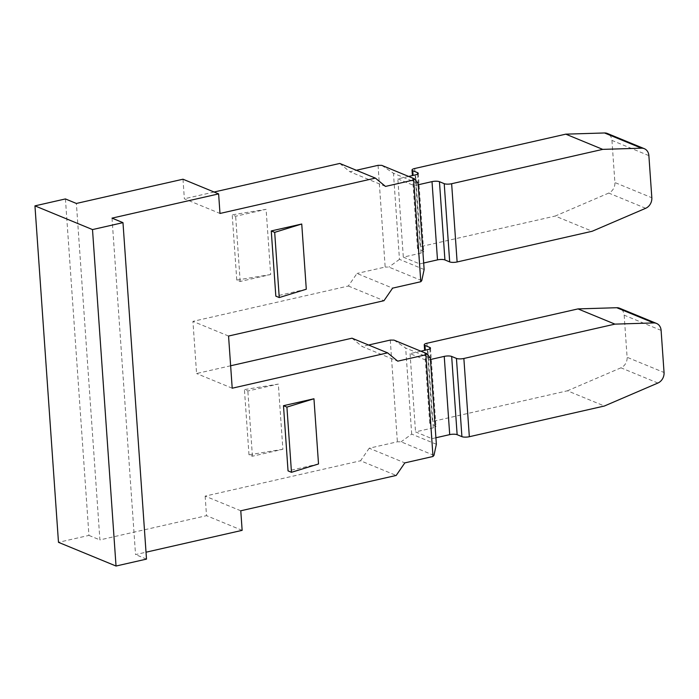 <?xml version="1.0" encoding="UTF-8"?>
<svg xmlns="http://www.w3.org/2000/svg" width="699" height="699" viewBox="0 0 699 699"><rect width="100%" height="100%" fill="white"/><g stroke="black" fill="none" stroke-linecap="round" stroke-linejoin="round"><path stroke-width="0.52" stroke-dasharray="3.5 2.62" d="M112.015 218.132L135.545 554.595L146.021 552.21M318.517 463.97L288.04 470.899M306.293 289.22L275.825 296.149M661.105 330.382L624.163 315.162A9.524 7.986 112.4 0 0 619.594 308.224M624.163 315.162L627.108 357.285L664.05 372.497M657.899 383.035L620.957 367.814A9.524 7.986 112.4 0 0 627.108 357.285M420.859 351.186L410.06 353.642L426.504 360.413L430.427 359.522M435.905 437.766L431.973 438.666L415.529 431.886L433.266 427.858A5.443 1.512 -4 0 0 435.958 426.346A5.443 1.512 -4 0 0 435.215 425.656L430.453 423.699A5.443 1.512 176 0 1 429.71 423.009A5.443 1.512 176 0 1 432.401 421.497L567.448 390.793L604.39 406.014M620.957 367.814L567.448 390.793M433.983 455.381L401.095 441.838L397.382 441.803L369.212 448.208L404.835 462.887M410.06 353.642L415.529 431.886M431.973 438.666L426.504 360.413M393.983 340.116L405.673 348.032L430.339 358.194M436.359 444.267L411.694 434.105L401.095 441.838M368.565 345.018L362.091 346.494L397.722 361.165M390.269 340.081L397.382 441.803M411.694 434.105L405.673 348.032M369.212 448.208L360.562 460.772L396.184 475.451M351.99 338.194L362.091 346.494M230.635 365.778L196.576 373.528L192.933 321.365L348.338 286.022L356.988 273.458L392.611 288.137M240.779 510.786L205.148 496.115L360.562 460.772M205.148 496.115L206.52 515.67L99.913 539.916L76.383 203.453M182.989 179.215L184.361 198.778L219.984 213.457M214.077 192.024L184.361 198.778M339.766 163.444L349.876 171.744L356.35 170.268M378.054 165.331L385.166 267.053L356.988 273.458M270.67 274.541L236.769 280.054L240.194 281.47L270.67 274.541L266.109 209.333L232.208 214.855L235.642 216.262L266.109 209.333M240.194 281.47L235.642 216.262M282.885 449.291L248.993 454.804L252.418 456.22L282.885 449.291L278.333 384.083L244.432 389.605L247.857 391.012L278.333 384.083M252.418 456.22L247.857 391.012M232.208 388.207L196.576 373.528M65.426 198.935L88.948 535.399L58.48 542.328M88.948 535.399L99.913 539.916M236.769 280.054L232.208 214.855M248.993 454.804L244.432 389.605M242.142 530.349L206.52 515.67M146.502 559.104L135.545 554.595M348.338 286.022L383.969 300.701M228.556 336.036L192.933 321.365M648.882 155.632L611.948 140.412A9.524 7.986 112.4 0 0 607.37 133.474M611.948 140.412L614.893 182.535L651.826 197.747M645.675 208.285L608.742 193.064A9.524 7.986 112.4 0 0 614.893 182.535M608.742 193.064L555.224 216.043L592.167 231.264M423.681 263.016L419.758 263.916L403.314 257.136L421.051 253.108A5.443 1.512 -4 0 0 423.734 251.596A5.443 1.512 -4 0 0 423 250.906L418.229 248.949A5.443 1.512 176 0 1 417.486 248.259A5.443 1.512 176 0 1 420.178 246.747L555.224 216.043M419.758 263.916L414.28 185.663L418.212 184.772M408.635 176.436L397.836 178.892L403.314 257.136M397.836 178.892L414.28 185.663M381.768 165.366L393.458 173.282L418.116 183.444M424.136 269.517L399.47 259.355L393.458 173.282M421.759 280.631L388.88 267.088L385.166 267.053M399.47 259.355L388.88 267.088M385.498 186.415L349.876 171.744M426.923 343.253L432.401 421.497M430.453 423.699L425.307 350.173M435.215 425.656L429.85 348.88M433.266 427.858L427.797 349.605M421.051 253.108L415.582 174.855M423 250.906L417.626 174.13M418.229 248.949L413.092 175.423M414.708 168.503L420.178 246.747M429.71 423.009L424.625 350.33M430.488 348.102L435.958 426.346M418.264 173.352L423.734 251.596M417.486 248.259L412.41 175.58"/><path stroke-width="1.05" d="M356.35 170.268L378.054 165.331L381.768 165.366L414.647 178.918L418.116 183.444L424.136 269.517L421.759 280.631L420.789 281.732L413.677 180.01L385.498 186.415L375.398 178.114L219.984 213.457L218.621 193.894L112.015 218.132L122.98 222.649L92.504 229.578L116.034 566.033L146.502 559.104L122.98 222.649M146.021 552.21L242.142 530.349L240.779 510.786L396.184 475.451L404.835 462.887L433.004 456.482L425.892 354.76L426.871 353.668L393.983 340.116L390.269 340.081L368.565 345.018M420.789 281.732L392.611 288.137L383.969 300.701L228.556 336.036L232.208 388.207L387.613 352.864L397.722 361.165L425.892 354.76M286.913 407.106L291.474 472.306L288.04 470.899L283.488 405.691L286.913 407.106L313.956 398.762L283.488 405.691M291.474 472.306L318.517 463.97L313.956 398.762M271.264 230.941L275.825 296.149L279.251 297.556L306.293 289.22L301.741 224.012L271.264 230.941L274.69 232.356L301.741 224.012M656.527 323.436L619.594 308.224A9.524 7.986 112.4 0 0 616.754 307.717L653.696 322.929A9.524 7.986 -67.6 0 1 656.527 323.436A9.524 7.986 -67.6 0 1 661.105 330.382L664.05 372.497A9.524 7.986 -67.6 0 1 657.899 383.035L604.39 406.014L469.335 436.718A5.443 1.512 176 0 1 461.908 436.657L457.137 434.691A5.443 1.512 -4 0 0 449.71 434.629L435.905 437.766M653.696 322.929L614.937 324.126L577.994 308.906L616.754 307.717M577.994 308.906L426.923 343.253A5.443 1.512 -4 0 0 424.241 344.764A5.443 1.512 -4 0 0 424.975 345.446L429.745 347.412A5.443 1.512 176 0 1 430.488 348.102A5.443 1.512 176 0 1 427.797 349.605L420.859 351.186M430.427 359.522L444.241 356.385A5.443 1.512 176 0 1 451.668 356.446L456.438 358.412A5.443 1.512 -4 0 0 463.865 358.473L614.937 324.126M426.871 353.668L430.339 358.194L436.359 444.267L433.983 455.381L433.004 456.482M387.613 352.864L351.99 338.194L230.635 365.778M116.034 566.033L58.48 542.328L34.95 205.864L65.426 198.935L76.383 203.453L182.989 179.215L218.621 193.894M375.398 178.114L339.766 163.444L214.077 192.024M92.504 229.578L34.95 205.864M279.251 297.556L274.69 232.356M644.312 148.686L607.37 133.474A9.524 7.986 112.4 0 0 604.539 132.967L641.481 148.179A9.524 7.986 -67.6 0 1 644.312 148.686A9.524 7.986 -67.6 0 1 648.882 155.632L651.826 197.747A9.524 7.986 -67.6 0 1 645.684 208.285L592.167 231.264L457.12 261.968A5.443 1.512 176 0 1 449.684 261.907L444.922 259.941A5.443 1.512 -4 0 0 437.495 259.879L423.681 263.016M641.481 148.179L602.713 149.376L565.779 134.156L414.708 168.503A5.443 1.512 -4 0 0 412.017 170.014A5.443 1.512 -4 0 0 412.76 170.696L417.521 172.662A5.443 1.512 176 0 1 418.264 173.352A5.443 1.512 176 0 1 415.582 174.855L408.635 176.436M565.779 134.156L604.539 132.967M602.713 149.376L451.641 183.723A5.443 1.512 -4 0 1 444.214 183.662L449.684 261.907M418.212 184.772L432.017 181.635A5.443 1.512 176 0 1 439.453 181.696L444.214 183.662M413.677 180.01L414.647 178.918M469.335 436.718L463.865 358.473M425.307 350.173L424.975 345.446M456.438 358.412L461.908 436.657M429.85 348.88L429.745 347.412M451.668 356.446L457.137 434.691M444.241 356.385L449.71 434.629M417.626 174.13L417.521 172.662M413.092 175.423L412.76 170.696M457.12 261.968L451.641 183.723M439.453 181.696L444.922 259.941M432.017 181.635L437.495 259.879M424.625 350.33L424.241 344.764M412.41 175.58L412.017 170.014"/></g></svg>
